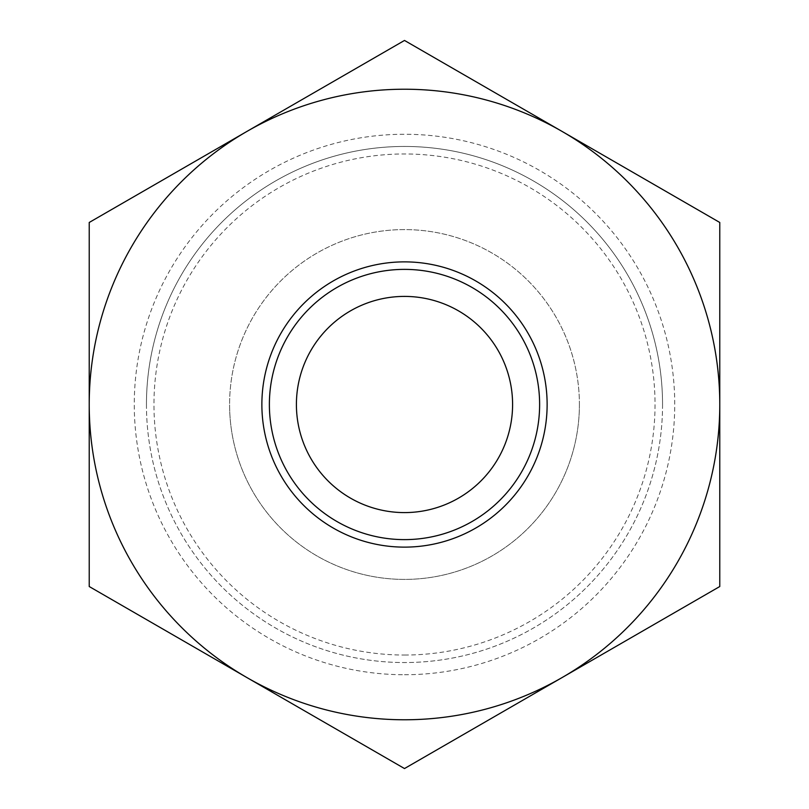 <?xml version="1.0" encoding="UTF-8"?>
<svg xmlns="http://www.w3.org/2000/svg" width="809" height="809" viewBox="0 0 809 809"><rect width="100%" height="100%" fill="white"/><g stroke="black" fill="none" stroke-linecap="round" stroke-linejoin="round"><path stroke-width="0.61" stroke-dasharray="4.04 3.03" d="M404.5 89.223A315.277 315.277 0 0 0 246.866 131.463L404.5 40.45L486.199 87.615L719.777 222.475L719.777 404.5A315.277 315.277 0 0 0 404.5 89.223M404.5 768.55L246.866 677.538A315.277 315.277 0 0 0 719.777 404.5L719.777 586.525L404.5 768.55M404.5 269.377A135.123 135.123 0 0 1 539.623 404.5A135.123 135.123 0 0 1 404.5 539.623A135.123 135.123 0 0 1 269.377 404.5A135.123 135.123 0 0 1 404.5 269.377M146.449 404.5A258.051 258.051 0 0 0 404.5 662.551A258.051 258.051 0 0 0 662.551 404.5A258.051 258.051 0 0 0 404.5 146.449A258.051 258.051 0 0 0 146.449 404.5A258.051 258.051 0 0 0 404.5 662.551A258.051 258.051 0 0 0 662.551 404.5A258.051 258.051 0 0 0 404.5 146.449A258.051 258.051 0 0 0 146.449 404.5A258.051 258.051 0 0 1 404.5 146.449A258.051 258.051 0 0 1 662.551 404.5M404.5 674.736A270.236 270.236 0 0 0 674.736 404.5A270.236 270.236 0 0 0 404.5 134.264A270.236 270.236 0 0 0 134.264 404.5A270.236 270.236 0 0 0 404.5 674.736M296.407 404.5A108.093 108.093 0 0 0 404.5 512.593A108.093 108.093 0 0 0 512.593 404.5A108.093 108.093 0 0 0 404.5 296.407A108.093 108.093 0 0 0 296.407 404.5M579.406 404.5A174.906 174.906 0 0 1 404.5 579.406A174.906 174.906 0 0 1 229.594 404.5A174.906 174.906 0 0 0 404.5 579.406A174.906 174.906 0 0 0 579.406 404.5A174.906 174.906 0 0 0 404.5 229.594A174.906 174.906 0 0 0 229.594 404.5A174.906 174.906 0 0 1 404.5 229.594A174.906 174.906 0 0 1 579.406 404.5M246.866 677.538L89.223 586.525L89.223 404.5A315.277 315.277 0 0 0 246.866 677.538M89.223 404.5L89.223 222.475L246.866 131.463A315.277 315.277 0 0 0 89.223 404.5M404.5 655.037A250.537 250.537 0 0 0 655.037 404.5A250.537 250.537 0 0 0 404.5 153.963A250.537 250.537 0 0 0 153.963 404.5A250.537 250.537 0 0 0 404.5 655.037"/><path stroke-width="1.21" d="M404.5 40.45L89.223 222.475L89.223 404.5A315.277 315.277 0 0 0 562.134 677.538A315.277 315.277 0 0 0 719.777 404.5L719.777 222.475L562.134 131.463A315.277 315.277 0 0 0 89.223 404.5L89.223 586.525L404.5 768.55L719.777 586.525L719.777 404.5A315.277 315.277 0 0 0 562.134 131.463L404.5 40.45M404.5 539.623A135.123 135.123 0 0 0 539.623 404.5A135.123 135.123 0 0 0 404.5 269.377A135.123 135.123 0 0 0 269.377 404.5A135.123 135.123 0 0 0 404.5 539.623M404.5 261.873A142.627 142.627 0 0 1 547.127 404.5A142.627 142.627 0 0 1 404.5 547.127A142.627 142.627 0 0 1 261.873 404.5A142.627 142.627 0 0 1 404.5 261.873M512.593 404.5A108.093 108.093 0 0 1 404.5 512.593A108.093 108.093 0 0 1 296.407 404.5A108.093 108.093 0 0 1 404.5 296.407A108.093 108.093 0 0 1 512.593 404.5"/></g></svg>
